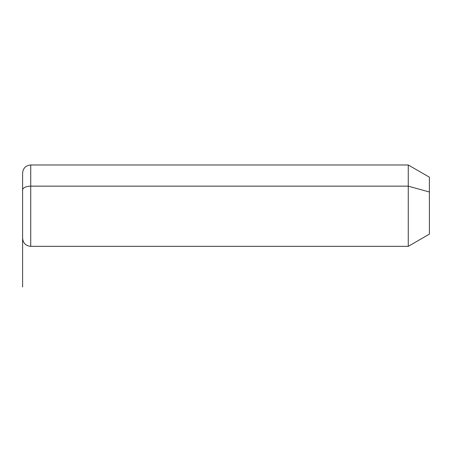 <?xml version="1.0" encoding="UTF-8"?>
<svg xmlns="http://www.w3.org/2000/svg" width="452" height="452" viewBox="0 0 452 452"><rect width="100%" height="100%" fill="white"/><g stroke="black" fill="none" stroke-linecap="round" stroke-linejoin="round"><path stroke-width="0.68" d="M22.6 190.06A8.136 3.898 0 0 1 30.736 186.156L30.736 246.34C25.792 245.86 23.08 243.148 22.6 238.204L22.6 173.116C23.08 168.172 25.792 165.46 30.736 164.98L408.263 164.98L429.4 177.184L429.4 192.01L408.263 186.156L429.4 192.01L429.4 234.136L408.263 246.34L408.263 164.98L408.263 246.34L30.736 246.34L30.736 186.156L408.263 186.156L30.736 186.156L30.736 164.98L30.736 186.156A8.136 3.898 180 0 0 22.6 190.06L22.6 221.26M429.4 219.31L429.4 192.01M22.6 205.66L22.6 287.02"/></g></svg>
